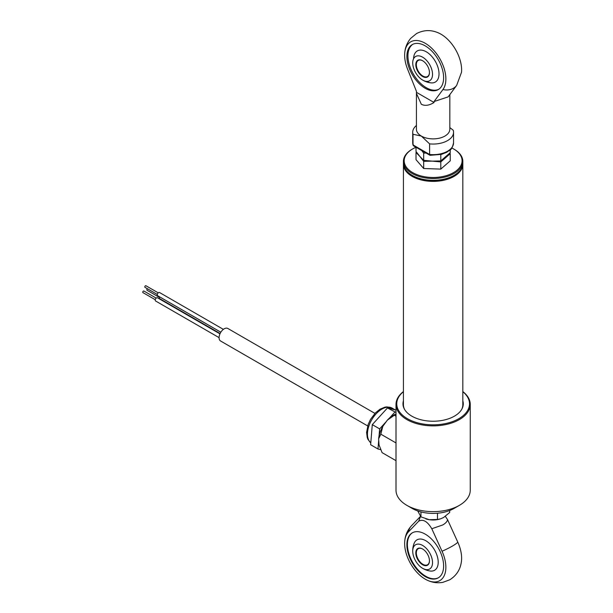 <?xml version="1.0" encoding="UTF-8"?>
<svg xmlns="http://www.w3.org/2000/svg" width="613" height="613" viewBox="0 0 613 613"><rect width="100%" height="100%" fill="white"/><g stroke="black" fill="none" stroke-linecap="round" stroke-linejoin="round"><path stroke-width="0.92" d="M408.189 172.491A29.14 16.827 0 0 0 412.526 175.686A29.14 16.827 0 0 0 458.064 172.491M462.807 163.709A29.692 17.141 180 0 1 462.823 164.246A29.692 17.141 180 0 1 444.494 180.084A29.692 17.141 180 0 1 412.128 176.368A29.692 17.141 180 0 1 403.431 164.246A29.692 17.141 180 0 1 403.446 163.709M461.719 409.369A29.692 17.141 0 0 0 462.823 404.733L462.823 164.246M403.431 164.246L403.431 404.733A29.692 17.141 0 0 0 404.534 409.369M462.823 391.577A37.117 21.432 180 0 1 470.248 404.434A37.117 21.432 180 0 1 447.329 424.234A37.117 21.432 180 0 1 406.879 419.591A37.117 21.432 180 0 1 396.006 404.434A37.117 21.432 180 0 1 403.431 391.577M396.006 404.434L396.006 490.208A37.117 21.432 0 0 0 406.879 505.357L406.879 505.357A37.117 21.432 0 0 0 459.375 505.357A37.117 21.432 0 0 0 470.248 490.208L470.248 404.434M403.431 391.699A36.374 21.003 0 0 0 407.407 418.679A36.374 21.003 0 0 0 456.578 419.882A36.374 21.003 0 0 0 462.823 391.699M403.431 400.787A30.16 17.409 0 0 0 402.971 403.829A30.16 17.409 0 0 0 411.798 416.143A30.16 17.409 0 0 0 444.67 419.913A30.16 17.409 0 0 0 463.282 403.829A30.16 17.409 0 0 0 462.823 400.787M463.259 404.588A30.16 17.409 0 0 0 462.823 402.297M412.128 508.392L406.879 505.357L412.128 508.392A29.692 17.141 180 0 0 454.126 508.392L459.375 505.357M403.431 402.297A30.16 17.409 0 0 0 402.994 404.588M159.357 297.366L147.036 290.255A0.927 0.536 -60 0 1 146.844 289.826A0.927 0.536 -60 0 1 147.419 288.746M220.121 333.518L159.694 298.631A1.854 1.073 -60 0 1 159.311 297.78A1.854 1.073 -60 0 1 159.533 296.807M157.311 294.455L144.99 287.344A0.927 0.536 -60 0 1 144.798 286.915A0.927 0.536 -60 0 1 145.204 285.98A0.927 0.536 -60 0 1 145.917 285.735L158.238 292.845M220.841 332.208L157.648 295.719A1.854 1.073 -60 0 1 157.265 294.876A1.854 1.073 -60 0 1 158.077 293.006A1.854 1.073 -60 0 1 159.51 292.508L223.37 329.373M219.079 337.64L155.602 300.998A1.854 1.073 -60 0 1 155.219 300.148A1.854 1.073 -60 0 1 156.031 298.278A1.854 1.073 -60 0 1 157.464 297.78L219.96 333.863M155.265 299.726L142.944 292.616A0.927 0.536 -60 0 1 142.752 292.186A0.927 0.536 -60 0 1 143.158 291.259A0.927 0.536 -60 0 1 143.871 291.006L156.192 298.117M374.926 413.392L227.814 328.461A7.241 4.176 120 0 0 222.235 330.399A7.241 4.176 120 0 0 219.079 337.679A7.241 4.176 120 0 0 220.58 340.997L367.685 425.928M396.006 414.089L387.378 420.12A20.788 11.999 -60 0 1 396.006 414.043M382.796 426.387L380.826 434.173L378.627 438.816A20.788 11.999 -60 0 1 382.796 426.387L387.378 420.12M378.627 438.816L379.049 444.969L382.091 452.639L396.006 460.67M394.596 415.369L396.006 416.189M380.826 434.173L396.006 442.938M380.711 449.674L377.991 448.992L378.719 440.126M396.006 410.082L387.47 407.944L372.283 424.64L370.643 444.747L377.991 448.992M387.47 407.944L396.006 412.48M372.283 424.64L379.631 428.885L386.458 421.384M389.431 418.112L394.818 412.181M379.049 436.019L379.631 428.885M421.775 150.591L423.683 153.158L423.683 160.33L419.844 156.407L423.683 161.342L432.242 161.135L440.793 161.932L450.241 153.671L450.241 160.844L440.793 169.111L423.683 168.514L416.012 159.664L416.012 152.484L419.844 156.407L416.012 151.48L416.012 147.258A28.957 16.72 0 0 0 412.656 148.936A28.957 16.72 0 0 0 404.304 162.338A28.957 16.72 0 0 0 435.858 177.402A28.957 16.72 0 0 0 461.949 159.181A28.957 16.72 0 0 0 453.597 148.936A28.957 16.72 0 0 0 451.827 147.994M453.597 148.936L454.126 149.243A29.692 17.141 180 0 1 462.692 159.748A29.692 17.141 180 0 1 462.823 161.365A29.692 17.141 180 0 1 434.533 178.49A29.692 17.141 180 0 1 403.561 162.981A29.692 17.141 180 0 1 403.431 161.365A29.692 17.141 180 0 1 412.128 149.243L412.656 148.936M403.431 161.365L403.431 163.181A29.692 17.141 0 0 0 403.561 164.797A29.692 17.141 0 0 0 412.128 175.303A29.692 17.141 0 0 0 454.126 175.303A29.692 17.141 0 0 0 462.823 163.181L462.823 161.365M454.126 175.303L453.597 175.609A28.957 16.72 180 0 1 412.656 175.609L412.128 175.303M434.058 101.536L434.058 102.494C429.123 105.551 424.878 106.133 421.315 104.233L416.426 93.421L416.449 91.368L407.568 69.131A29.156 16.835 -120 0 1 404.741 52.871A29.156 16.835 -120 0 1 425.253 43.301A29.156 16.835 -120 0 1 443.191 65.729A29.156 16.835 -120 0 1 442.938 89.552L434.058 101.536L448.134 96.892L456.677 85.36A16.704 13.225 -143.5 0 1 442.938 89.552M425.253 45.891A25.984 15.003 -120 0 0 412.258 44.603A25.984 15.003 -120 0 0 408.281 65.422A25.984 15.003 -120 0 0 425.253 88.318A25.984 15.003 -120 0 0 438.241 89.605A25.984 15.003 -120 0 0 442.226 68.786A25.984 15.003 -120 0 0 425.253 45.891M412.794 44.32A25.984 15.003 -120 0 0 409.476 65.3A25.984 15.003 -120 0 0 426.303 87.713A25.984 15.003 -120 0 0 438.755 89.283M456.677 85.36L461.512 72.25A29.156 16.835 -120 0 0 441 34.213A29.156 16.835 -120 0 0 438.931 33.133C431.36 29.623 423.867 29.784 416.465 33.608L410.718 38.335C407.193 42.542 405.208 47.393 404.741 52.871M416.426 125.489A20.413 11.785 180 0 0 412.71 132.27A20.413 11.785 180 0 0 413.016 134.293L421.315 136.055L429.613 143.879L429.613 154.484A20.413 11.785 0 0 0 453.543 142.875C451.513 151.495 449.766 149.48 446.862 152.239L441.475 154.376L429.989 155.304L413.522 145.825L412.71 142.875A20.413 11.785 0 0 0 413.016 144.906L413.062 145.243M434.058 102.494L416.449 92.333M426.679 81.399A17.992 10.39 -120 0 0 439.023 73.621A17.992 10.39 -120 0 0 426.303 51.814A17.992 10.39 -120 0 0 413.583 58.718M429.613 143.879A20.413 11.785 180 0 0 453.543 132.27A20.413 11.785 180 0 0 453.237 130.24L449.827 127.596M413.016 134.293L413.016 144.906L430.502 154.997M432.533 74.342A14.015 8.092 60 0 1 422.02 79.69A14.015 8.092 60 0 1 412.741 63.614A14.015 8.092 60 0 1 412.718 62.901A14.015 8.092 60 0 1 422.625 57.178A14.015 8.092 60 0 1 432.533 74.342M422.625 76.502A9.655 5.571 60 0 1 415.806 64.679A9.655 5.571 60 0 1 422.625 60.741L422.625 60.741A9.655 5.571 60 0 1 429.452 72.564A9.655 5.571 60 0 1 422.625 76.502M422.763 60.817A9.279 5.356 -120 0 0 418.25 60.434A9.279 5.356 -120 0 0 416.825 67.867A9.279 5.356 -120 0 0 422.893 76.05A9.279 5.356 -120 0 0 427.529 76.51A9.279 5.356 -120 0 0 429.452 72.411M440.793 161.932L440.793 169.111M423.683 161.342L423.683 168.514M423.683 153.158L425.974 153.012M450.241 149.81L450.241 152.66L440.793 160.928L432.242 161.135L423.683 160.33M440.793 154.545L440.793 160.928M408.465 531.862L418.702 521.18C423.07 518.859 427.43 521.379 431.797 528.735L442.747 524.958C445.697 523.218 447.298 521.448 447.551 519.648L457.788 542.153A16.704 2.26 155.5 0 1 442.042 551.248A29.156 16.835 -120 0 1 427.322 580.25A29.156 16.835 -120 0 1 425.253 579.17A29.156 16.835 -120 0 1 404.741 541.133C405.239 535.249 407.476 530.138 411.453 525.793A16.704 13.448 43.8 0 0 408.465 531.862A29.156 16.835 -120 0 0 404.741 541.133M445.352 516.361L447.551 519.648M425.253 576.58A25.984 15.003 -120 0 0 438.241 577.867A25.984 15.003 -120 0 0 442.226 557.048A25.984 15.003 -120 0 0 425.253 534.153A25.984 15.003 -120 0 0 412.258 532.866A25.984 15.003 -120 0 0 408.281 553.685A25.984 15.003 -120 0 0 425.253 576.58M412.526 532.72A25.984 15.003 -120 0 0 408.871 553.623A25.984 15.003 -120 0 0 425.774 576.281A25.984 15.003 -120 0 0 438.502 577.714M422.02 567.952A20.413 20.413 0 0 0 430.081 571.01A17.57 10.145 -120 0 0 438.203 562.236A17.57 10.145 -120 0 0 427.966 542.206A17.57 10.145 -120 0 0 414.12 543.363A20.413 20.413 0 0 0 412.741 551.876A14.015 8.092 60 0 1 412.718 551.164A14.015 8.092 60 0 1 422.625 545.44A14.015 8.092 60 0 1 432.533 562.604A14.015 8.092 60 0 1 422.02 567.952A14.015 8.092 60 0 1 412.741 551.876M427.322 580.25C432.288 582.58 437.467 583.277 442.854 582.35L449.835 579.752C456.869 575.255 460.761 568.841 461.512 560.512A29.156 16.835 -120 0 0 457.788 542.153M418.702 521.18L420.503 516.422M431.797 528.735L442.042 551.248M422.625 549.003L422.625 549.003A9.655 5.571 60 0 1 429.452 560.826A9.655 5.571 60 0 1 422.625 564.765A9.655 5.571 60 0 1 415.806 552.941A9.655 5.571 60 0 1 422.625 549.003M422.763 549.079A9.279 5.356 -120 0 0 418.25 548.696A9.279 5.356 -120 0 0 416.825 556.129A9.279 5.356 -120 0 0 422.893 564.305A9.279 5.356 -120 0 0 427.529 564.765A9.279 5.356 -120 0 0 429.452 560.665M437.49 513.227L437.49 519.479L440.594 518.836L443.582 517.51L449.666 512.506L449.666 510.506M425.828 518.889A14.85 8.574 0 0 0 425.943 518.92A14.85 8.574 0 0 0 429.223 519.694A14.85 8.574 0 0 0 440.31 518.92A14.85 8.574 0 0 0 440.463 518.874M417.714 510.92L420.955 516.874L429.223 519.694L437.49 519.479M420.955 511.901L420.955 516.874M368.742 440.234A20.413 11.785 120 0 0 370.796 442.839L368.007 439.475L367.248 437.598L366.589 432.449L368.168 424.464L370.559 419.323L375.493 412.802L380.029 409.178L385.01 407.132L386.987 406.886L392.098 408.089A20.413 11.785 120 0 0 373.677 416.802A20.413 11.785 120 0 0 368.742 440.234M449.827 94.609L449.827 129.236A16.704 9.647 180 0 1 439.521 138.147A16.704 9.647 180 0 1 421.315 136.055A16.704 9.647 180 0 1 416.426 129.236L416.426 93.421M392.098 408.089L395.201 409.882M453.543 132.27L453.543 142.875M412.71 132.27L412.71 142.875M412.71 62.557A20.413 20.413 0 0 0 412.741 63.614M422.02 79.69A20.413 20.413 0 0 0 431.215 82.885M411.453 525.793L420.472 516.384"/></g></svg>
